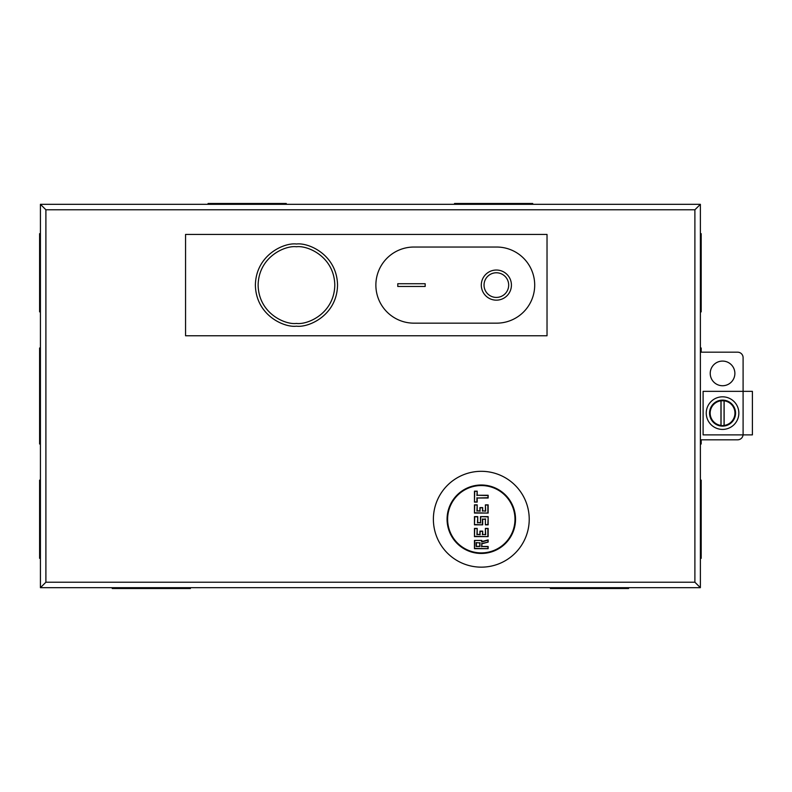<?xml version="1.0" encoding="UTF-8"?>
<svg xmlns="http://www.w3.org/2000/svg" width="792" height="792" viewBox="0 0 792 792"><rect width="100%" height="100%" fill="white"/><g stroke="black" fill="none" stroke-linecap="round" stroke-linejoin="round"><path stroke-width="1.19" d="M752.4 391.347L752.4 434.887L703.108 434.887L703.108 391.347L752.4 391.347M722.552 429.413A16.295 16.295 0 0 1 706.256 413.117A16.295 16.295 0 0 1 722.552 396.822A16.295 16.295 0 0 1 738.847 413.117A16.295 16.295 0 0 1 722.552 429.413M722.552 425.898L720.967 425.423A12.415 12.415 0 0 1 720.967 400.802L724.136 400.802A12.415 12.415 0 0 1 724.136 425.423L721.047 425.809L721.047 400.425M722.552 400.108A13.009 13.009 0 0 1 735.56 413.117A13.009 13.009 0 0 1 722.552 426.126A13.009 13.009 0 0 1 709.543 413.117A13.009 13.009 0 0 1 722.552 400.108M724.136 400.802L724.136 425.423M720.967 425.423L720.967 400.802M724.056 425.809L724.056 400.425M722.552 385.734A12.325 12.325 0 0 1 710.226 373.408A12.325 12.325 0 0 1 722.552 361.083A12.325 12.325 0 0 1 734.877 373.408A12.325 12.325 0 0 1 722.552 385.734M185.556 335.758L547.024 335.758L547.024 234.432L185.556 234.432L185.556 335.758M700.375 587.684L694.891 582.209L694.891 209.791L700.375 204.316L40.422 204.316L40.422 587.684L700.375 587.684L700.375 204.316M694.891 209.791L45.896 209.791L45.896 582.209L40.422 587.684M45.896 209.791L40.422 204.316M700.375 352.183L737.609 352.183A5.475 5.475 0 0 1 743.094 357.667L743.094 434.887M743.064 434.887A5.475 5.475 0 0 1 737.609 439.817L700.375 439.817M496.366 300.158A15.058 15.058 0 0 1 481.298 285.1A15.058 15.058 0 0 1 496.366 270.032A15.058 15.058 0 0 1 511.424 285.1A15.058 15.058 0 0 1 496.366 300.158M496.366 272.775A12.325 12.325 0 0 1 508.682 285.1A12.325 12.325 0 0 1 496.366 297.416A12.325 12.325 0 0 1 484.041 285.1A12.325 12.325 0 0 1 496.366 272.775M425.165 286.466L397.782 286.466L397.782 283.724L425.165 283.724L425.165 286.466L425.165 283.724L397.782 283.724L397.782 286.466L425.165 286.466M413.939 247.035A38.066 38.066 0 0 0 375.873 285.1A38.066 38.066 0 0 0 413.939 323.156L496.633 323.156A38.066 38.066 0 0 0 534.699 285.1A38.066 38.066 0 0 0 496.633 247.035L413.939 247.035M481.298 471.309A47.926 47.926 0 0 1 529.224 519.225A47.926 47.926 0 0 1 481.298 567.151A47.926 47.926 0 0 1 433.382 519.225A47.926 47.926 0 0 1 481.298 471.309M481.298 553.459A34.234 34.234 0 0 1 447.074 519.225A34.234 34.234 0 0 1 481.298 485.001A34.234 34.234 0 0 1 515.533 519.225A34.234 34.234 0 0 1 481.298 553.459M296.455 326.175C284.447 327.819 255.945 315.503 255.38 285.1C255.945 254.697 284.447 242.372 296.455 244.015C308.474 242.372 336.976 254.697 337.541 285.1C336.976 315.503 308.474 327.819 296.455 326.175M481.298 552.905A33.68 33.68 0 0 0 514.978 519.225A33.68 33.68 0 0 0 481.298 485.546A33.68 33.68 0 0 0 447.619 519.225A33.68 33.68 0 0 0 481.298 552.905M488.149 495.267L488.149 498L477.19 498L477.19 502.108L474.457 502.108L474.457 491.159L477.19 491.159L477.19 495.267L488.149 495.267L487.872 497.732L477.19 498M485.407 510.87L485.407 504.851L488.149 504.851L488.149 513.067L474.457 513.067L474.457 504.851L477.19 504.851L477.19 510.87L479.932 510.87L479.932 507.593L482.675 507.593L482.675 510.87L485.684 511.147L485.407 504.851M485.407 524.839L485.407 519.225L482.675 519.225L482.675 524.839L474.457 524.839L474.457 516.622L477.744 516.622L477.744 522.651L480.477 522.651L480.477 516.622L488.149 516.622L488.149 524.839L485.407 524.839L485.407 519.225M485.407 534.422L485.407 528.403L488.149 528.403L488.149 536.62L474.457 536.62L474.457 528.403L477.19 528.403L477.19 534.422L479.932 534.422L479.932 531.135L482.675 531.135L482.675 534.422L485.684 534.699L485.407 528.403M474.457 540.451L481.853 540.451L481.853 541.589L488.149 539.897L488.149 542.094L481.853 543.777L481.853 546.47L488.149 546.47L488.149 548.668L474.457 548.668L474.457 540.451L481.853 540.451M477.19 495.267L487.872 495.535M477.19 491.159L476.923 495.535M474.457 491.159L476.923 491.436M474.457 502.108L474.725 491.436M477.19 502.108L474.725 501.841M485.684 505.128L488.149 504.851M482.675 510.87L485.684 511.147M482.675 507.593L482.397 511.147M479.932 507.593L482.397 507.86M479.932 510.87L480.209 507.86M477.19 510.87L480.209 511.147M477.19 504.851L476.923 511.147M474.457 504.851L476.923 505.128M474.457 513.067L474.725 505.128M488.149 513.067L474.725 512.79M485.684 518.958L482.675 519.225M488.149 524.839L485.684 524.561M488.149 516.622L487.872 524.561M480.477 516.622L487.872 516.899M480.477 522.651L480.754 516.899M477.744 522.651L480.754 522.918M477.744 516.622L477.467 522.918M474.457 516.622L477.467 516.899M474.457 524.839L474.725 516.899M482.675 524.839L474.725 524.561M485.684 528.67L488.149 528.403M482.675 534.422L485.684 534.699M482.675 531.135L482.397 534.699M479.932 531.135L482.397 531.412M479.932 534.422L480.209 531.412M477.19 534.422L480.209 534.699M477.19 528.403L476.923 534.699M474.457 528.403L476.923 528.67M474.457 536.62L474.725 528.67M488.149 536.62L474.725 536.342M481.576 540.718L481.853 541.589M474.457 548.668L474.725 540.718M488.149 548.668L474.725 548.391M488.149 546.47L487.872 548.391M481.853 546.47L487.872 546.747M481.853 543.777L481.576 546.747M488.149 542.094L481.576 543.569M488.149 539.897L487.872 541.876M479.655 546.203L476.101 546.47L476.101 542.639L479.655 542.916L479.932 546.47L476.101 546.47M476.101 542.639L479.655 542.916M476.368 546.203L476.368 542.916M40.422 347.995L39.6 347.995L39.6 444.005L40.422 444.005M40.422 480.13L39.6 480.13L39.6 558.33L40.422 558.33M40.422 233.67L39.6 233.67L39.6 311.87L40.422 311.87M550.371 587.684L550.371 588.505L628.571 588.505L628.571 587.684M112.226 587.684L112.226 588.505L190.427 588.505L190.427 587.684M700.375 558.33L701.197 558.33L701.197 480.13L700.375 480.13M700.375 444.005L701.197 444.005L701.197 439.817M701.197 352.183L701.197 347.995L700.375 347.995M700.375 311.87L701.197 311.87L701.197 233.67L700.375 233.67M532.719 204.316L532.719 203.495L454.519 203.495L454.519 204.316M286.268 204.316L286.268 203.495L208.068 203.495L208.068 204.316M45.896 582.209L694.891 582.209M296.455 246.757C307.672 245.213 334.273 256.717 334.798 285.1C334.273 313.474 307.672 324.977 296.455 323.433C285.249 324.977 258.647 313.474 258.123 285.1C258.647 256.717 285.249 245.213 296.455 246.757M476.923 497.732L476.923 501.841M487.872 505.128L487.872 512.79M482.397 518.958L482.397 524.561M487.872 528.67L487.872 536.342M481.576 541.946L487.872 540.253M479.932 542.639L479.932 546.47"/></g></svg>

